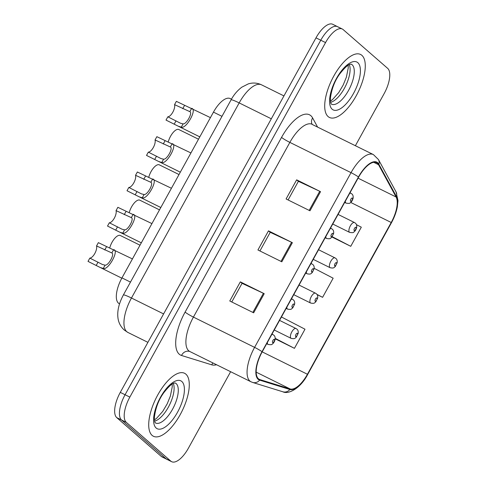 <?xml version="1.0" encoding="UTF-8"?>
<svg xmlns="http://www.w3.org/2000/svg" width="486" height="486" viewBox="0 0 486 486"><rect width="100%" height="100%" fill="white"/><g stroke="black" fill="none" stroke-linecap="round" stroke-linejoin="round"><path stroke-width="0.73" d="M119.544 303.835L119.252 303.689A21.955 9.07 -63.7 0 1 118.432 303.143A21.955 9.07 -63.7 0 1 121.962 277.889L213.463 112.126A21.955 9.07 -63.7 0 1 230.23 98.573L231.464 99.18M152.1 435.377A35.132 14.513 116.3 0 0 153.412 436.258A35.132 14.513 116.3 0 0 181.138 412.906A35.132 14.513 116.3 0 0 185.889 374.165A35.132 14.513 116.3 0 0 184.577 373.284A35.132 14.513 116.3 0 0 156.85 396.643A35.132 14.513 116.3 0 0 152.1 435.377A35.132 14.513 116.3 0 0 153.412 436.258A35.132 14.513 116.3 0 0 181.138 412.906A35.132 14.513 116.3 0 0 185.889 374.165A35.132 14.513 116.3 0 0 184.577 373.284A35.132 14.513 116.3 0 0 156.85 396.643A35.132 14.513 116.3 0 0 152.1 435.377M328.093 116.561A35.132 14.513 116.3 0 0 329.411 117.442A35.132 14.513 116.3 0 0 357.137 94.09A35.132 14.513 116.3 0 0 361.888 55.349A35.132 14.513 116.3 0 0 360.576 54.475A35.132 14.513 116.3 0 0 332.843 77.827A35.132 14.513 116.3 0 0 328.093 116.561A35.132 14.513 116.3 0 0 329.411 117.442A35.132 14.513 116.3 0 0 357.137 94.09A35.132 14.513 116.3 0 0 361.888 55.349A35.132 14.513 116.3 0 0 360.576 54.475A35.132 14.513 116.3 0 0 332.843 77.827A35.132 14.513 116.3 0 0 328.093 116.561M258.437 378.776A23.419 9.677 -63.7 0 1 262.197 351.84L358.644 177.129A23.419 9.677 -63.7 0 1 376.529 162.676A23.419 9.677 -63.7 0 1 378.539 164.705L396.108 197A23.419 9.677 -63.7 0 1 391.212 222.491L307.431 374.263A23.419 9.677 -63.7 0 1 290.142 388.958L259.907 379.602A23.419 9.677 -63.7 0 1 259.311 379.366A23.419 9.677 -63.7 0 1 258.437 378.776M258.151 379.287A24.008 9.914 116.3 0 0 259.664 380.137L289.893 389.493A24.008 9.914 116.3 0 0 307.614 374.427L391.4 222.655A24.008 9.914 116.3 0 0 396.418 196.52L378.849 164.232A24.008 9.914 116.3 0 0 358.455 176.971L262.015 351.676A24.008 9.914 116.3 0 0 258.151 379.287M355.4 145.685L384.14 93.622A21.955 9.07 116.3 0 0 387.67 68.368L343.146 29.579A21.955 9.07 116.3 0 0 342.326 29.032L337.545 26.663A21.955 9.07 116.3 0 0 320.778 40.217L125.072 394.741A21.955 9.07 116.3 0 0 121.543 419.995L166.06 458.784A21.955 9.07 116.3 0 0 166.886 459.337A21.955 9.07 116.3 0 1 166.06 458.784L121.543 419.995A21.955 9.07 116.3 0 1 125.072 394.741L320.778 40.217A21.955 9.07 116.3 0 1 337.545 26.663A21.955 9.07 116.3 0 1 338.365 27.216M288.089 199.959L298.386 181.308L319.739 191.277A5.856 0.577 28.9 0 1 320.541 191.666L296.648 179.838L286.084 198.968L309.983 210.796L320.541 191.666M298.368 181.339L296.648 179.838M231.767 301.982L242.064 283.326L263.418 293.301A5.856 0.577 28.9 0 1 264.22 293.684L240.327 281.862L229.769 300.992L253.662 312.814L264.22 293.684M242.046 283.356L240.327 281.862M259.925 250.97L270.222 232.32L291.582 242.289A5.856 0.577 28.9 0 1 292.384 242.678L268.485 230.85L257.926 249.98L281.819 261.802L292.384 242.678M270.204 232.351L268.485 230.85M342.326 29.032A21.955 9.07 116.3 0 0 325.553 42.586L129.847 397.105A21.955 9.07 116.3 0 0 126.317 422.358L170.841 461.153A21.955 9.07 116.3 0 0 171.661 461.7A21.955 9.07 116.3 0 0 188.428 448.147L230.631 371.705M275.204 338.821L294.437 348.341L304.995 329.21L281.443 316.981M331.962 237.016L350.752 246.317L361.317 227.187L356.445 224.66M317.072 294.595L322.595 297.329L333.153 278.199L314.193 268.351M322.595 297.329L316.921 294.382M294.437 348.341L275.216 338.359M350.752 246.317L332.224 236.694M337.545 26.663L332.764 24.3A21.955 9.07 116.3 0 0 315.997 37.853L120.291 392.378A21.955 9.07 116.3 0 0 116.761 417.632L161.285 456.421A21.955 9.07 116.3 0 0 162.105 456.968L171.661 461.7M111.829 252.951L96.544 245.934A7.32 3.025 -63.7 0 1 94.831 253.449A7.32 3.025 -63.7 0 1 89.831 258.102L88.015 261.389L100.159 267.464L103.275 268.448C108.257 270.574 119.471 250.266 113.639 249.67L111.829 252.951C114.933 253.984 108.433 265.757 105.085 265.168L103.275 268.448M89.831 258.102L102.54 264.548L105.085 265.168M96.544 245.934L98.36 242.648L132.429 258.923M132.964 241.706L120.018 235.358A10.978 4.538 -63.7 0 0 109.696 248.079M131.329 217.625L116.045 210.614A7.32 3.025 -63.7 0 1 114.332 218.123A7.32 3.025 -63.7 0 1 109.332 222.776L107.515 226.063L119.659 232.138L122.776 233.122C127.757 235.248 138.966 214.946 133.14 214.344L131.329 217.625C134.434 218.657 127.933 230.437 124.586 229.842L122.776 233.122M109.332 222.776L122.041 229.222L124.586 229.842M116.045 210.614L117.861 207.322L151.93 223.596M150.83 182.299L135.545 175.288A7.32 3.025 -63.7 0 1 133.832 182.797A7.32 3.025 -63.7 0 1 128.833 187.45L127.016 190.743L139.16 196.812L142.276 197.796C147.258 199.922 158.466 179.62 152.64 179.018L150.83 182.299C153.934 183.331 147.434 195.111 144.087 194.522L142.276 197.796M128.833 187.45L141.541 193.902L144.087 194.522M135.545 175.288L137.362 171.995L171.43 188.276M170.331 146.972L155.046 139.962A7.32 3.025 -63.7 0 1 153.333 147.477A7.32 3.025 -63.7 0 1 148.333 152.13L146.517 155.417L158.661 161.486L161.777 162.476C166.759 164.602 177.967 144.293 172.141 143.698L170.331 146.972C173.435 148.011 166.929 159.785 163.588 159.195L161.777 162.476M148.333 152.13L161.042 158.576L163.588 159.195M155.046 139.962L156.863 136.675L190.931 152.95M189.832 111.646L174.547 104.636A7.32 3.025 -63.7 0 1 172.828 112.151A7.32 3.025 -63.7 0 1 167.834 116.804L166.018 120.091L178.162 126.166L181.278 127.15C186.26 129.276 197.468 108.967 191.642 108.372L189.832 111.646C192.93 112.685 186.43 124.459 183.088 123.869L181.278 127.15M167.834 116.804L180.543 123.25L183.088 123.869M174.547 104.636L176.363 101.349L210.426 117.624M152.464 206.38L139.518 200.032A10.978 4.538 -63.7 0 0 129.197 212.753M171.965 171.054L159.019 164.705A10.978 4.538 -63.7 0 0 148.698 177.433M191.466 135.728L178.52 129.385A10.978 4.538 -63.7 0 0 168.199 142.106M130.479 282.105L121.962 277.889M221.981 116.342L213.463 112.126M281.546 137.392A7.32 0.717 -151.1 0 0 289.863 142.386L193.422 317.097A29.275 12.095 116.3 0 0 188.714 350.771A29.275 12.095 116.3 0 0 189.807 351.5L189.662 351.445A7.32 6.652 107.2 0 0 181.521 355.479A36.596 15.115 -63.7 0 1 185.105 312.097L281.546 137.392A36.596 15.115 -63.7 0 1 310.864 115.717A36.596 15.115 -63.7 0 1 312.632 117.97L317.504 126.931M312.225 124.319A29.275 12.095 116.3 0 0 289.863 142.386L351.038 172.658A29.275 12.095 -63.7 0 1 373.394 154.591L312.176 124.428M189.807 351.5L250.976 381.777A29.275 12.095 -63.7 0 1 249.883 381.042A29.275 12.095 -63.7 0 1 254.591 347.368A7.32 0.717 28.9 0 1 262.015 351.676M250.976 381.777L252.623 382.433A7.32 6.652 -72.8 0 0 259.664 380.137M252.623 382.433L282.852 391.789C288.569 394.76 300.64 388.156 307.632 374.554A7.32 0.717 -151.1 0 0 307.614 374.427M391.4 222.655A7.32 0.717 28.9 0 1 391.418 222.782C394.31 217.509 396.284 212.218 397.335 206.908L397.985 200.59L396.029 191.849L378.46 159.554L373.394 154.591M396.418 196.52A7.32 6.403 -28.6 0 0 396.029 191.849M282.852 391.789A7.32 6.652 -72.8 0 0 289.893 389.493M378.849 164.232A7.32 6.403 -28.6 0 0 378.46 159.554M358.455 176.971A7.32 0.717 -151.1 0 0 351.038 172.658L254.591 347.368L193.422 317.097A7.32 0.717 -151.1 0 1 185.105 312.097M216.562 364.743A36.596 15.115 -63.7 0 1 211.756 364.834L181.521 355.479M325.553 42.586L315.997 37.853M129.847 397.105L120.291 392.378M126.317 422.358L116.761 417.632M170.841 461.153L161.285 456.421M211.756 364.834A7.32 6.652 107.2 0 1 212.965 362.963M312.073 124.222A7.32 6.403 151.4 0 1 312.632 117.97M391.212 222.491L350.71 202.443M396.108 197L358.073 178.174M378.539 164.705L373.698 162.312M259.907 379.602L258.759 379.037M290.142 388.958L256.171 372.148M307.431 374.263L262.185 351.87M291.582 242.289L281.023 261.407M263.418 293.301L252.866 312.419M319.739 191.277L309.181 210.402M271.31 118.803L239.179 102.904A14.635 1.44 -151.1 0 0 231.05 99.909C233.778 94.819 237.356 90.578 241.791 87.194L248.273 83.902C252.829 82.505 257.252 82.814 261.541 84.831A29.275 12.095 116.3 0 0 239.179 102.904L131.469 298.015A29.275 12.095 116.3 0 0 126.767 331.689A29.275 12.095 116.3 0 0 127.861 332.424L147.908 342.344M163.6 313.92L131.469 298.015A14.635 1.44 -151.1 0 0 123.341 295.026L231.05 99.909M266.674 343.736L268.065 344.422A5.492 2.266 -63.7 0 1 267.859 344.288A5.492 2.266 -63.7 0 1 267.33 342.551M272.61 342.575A1.829 0.753 116.3 0 0 274.074 341.494A1.829 0.753 116.3 0 0 274.365 339.386A1.829 0.753 116.3 0 0 272.901 340.473A1.829 0.753 116.3 0 0 272.61 342.575M271.656 334.708A5.492 2.266 -63.7 0 1 272.938 334.587L271.984 334.113M98.026 262.154L96.21 265.447M106.556 246.7L104.739 249.992M290.92 338.22A5.492 2.266 -63.7 0 1 291.661 332.169A5.492 2.266 -63.7 0 1 295.992 328.518L296.843 329.083C297.967 329.945 298.416 331.367 298.191 333.353L296.314 337.163C294.984 338.007 295.3 339.24 291.126 338.359A5.492 2.266 -63.7 0 1 290.92 338.22M297.426 333.323A1.829 0.753 116.3 0 0 295.962 334.404A1.829 0.753 116.3 0 0 295.664 336.512A1.829 0.753 116.3 0 0 297.134 335.425A1.829 0.753 116.3 0 0 297.426 333.323M155.514 422.99A22.307 9.216 116.3 0 0 173.125 408.161A22.307 9.216 116.3 0 0 176.139 383.563A22.307 9.216 116.3 0 0 175.306 383.004L174.996 382.968C175.063 383.782 173.854 380.003 163.843 392.633C158.819 399.486 155.672 407.626 154.408 417.049C154.542 424.248 155.447 422.085 155.453 422.948L155.514 422.99M154.657 421.143A22.307 9.216 116.3 0 0 169.486 405.014A22.307 9.216 116.3 0 0 173.314 383.448M181.837 381.51A26.7 11.032 116.3 0 0 160.447 397.323A26.7 11.032 116.3 0 0 156.158 428.032A26.7 11.032 116.3 0 0 177.542 412.219A26.7 11.032 116.3 0 0 181.837 381.51M286.175 308.41L287.566 309.096A5.492 2.266 -63.7 0 1 287.36 308.962A5.492 2.266 -63.7 0 1 286.831 307.225M292.104 307.249A1.829 0.753 116.3 0 0 293.574 306.168A1.829 0.753 116.3 0 0 293.866 304.066A1.829 0.753 116.3 0 0 292.402 305.147A1.829 0.753 116.3 0 0 292.104 307.249M291.157 299.382A5.492 2.266 -63.7 0 1 292.432 299.261L291.485 298.793M117.527 226.834L115.711 230.121M126.056 211.38L124.24 214.666M305.676 273.083L307.067 273.776A5.492 2.266 -63.7 0 1 306.86 273.636A5.492 2.266 -63.7 0 1 306.332 271.899M311.605 271.929A1.829 0.753 116.3 0 0 313.075 270.842A1.829 0.753 116.3 0 0 313.367 268.74A1.829 0.753 116.3 0 0 311.903 269.821A1.829 0.753 116.3 0 0 311.605 271.929M310.657 264.056A5.492 2.266 -63.7 0 1 311.933 263.934L310.985 263.467M137.028 191.508L135.211 194.795M145.557 176.054L143.741 179.34M325.177 237.763L326.568 238.45A5.492 2.266 -63.7 0 1 326.361 238.31A5.492 2.266 -63.7 0 1 325.833 236.573M331.106 236.603A1.829 0.753 116.3 0 0 332.576 235.516A1.829 0.753 116.3 0 0 332.867 233.414A1.829 0.753 116.3 0 0 331.403 234.495A1.829 0.753 116.3 0 0 331.106 236.603M330.158 228.73A5.492 2.266 -63.7 0 1 331.434 228.608L330.486 228.141M156.522 156.182L154.712 159.469M165.058 140.727L163.241 144.014M344.677 202.437L346.068 203.124A5.492 2.266 -63.7 0 1 345.862 202.99A5.492 2.266 -63.7 0 1 345.333 201.253M350.606 201.277A1.829 0.753 116.3 0 0 352.077 200.196A1.829 0.753 116.3 0 0 352.368 198.088A1.829 0.753 116.3 0 0 350.904 199.175A1.829 0.753 116.3 0 0 350.606 201.277M349.659 193.41A5.492 2.266 -63.7 0 1 350.935 193.288L349.987 192.814M176.023 120.856L174.213 124.149M184.559 105.401L182.742 108.694M310.42 302.893A5.492 2.266 -63.7 0 1 311.162 296.843A5.492 2.266 -63.7 0 1 315.493 293.192L316.343 293.763C317.461 294.619 317.911 296.041 317.692 298.027L315.815 301.836C314.485 302.681 314.8 303.914 310.627 303.033A5.492 2.266 -63.7 0 1 310.42 302.893M316.927 297.997A1.829 0.753 116.3 0 0 315.463 299.078A1.829 0.753 116.3 0 0 315.165 301.186A1.829 0.753 116.3 0 0 316.635 300.099A1.829 0.753 116.3 0 0 316.927 297.997M329.921 267.573A5.492 2.266 -63.7 0 1 330.662 261.517A5.492 2.266 -63.7 0 1 334.994 257.872L335.844 258.437C336.962 259.293 337.412 260.721 337.193 262.707L335.316 266.516C333.985 267.355 334.301 268.588 330.128 267.707A5.492 2.266 -63.7 0 1 329.921 267.573M336.427 262.671A1.829 0.753 116.3 0 0 334.963 263.758A1.829 0.753 116.3 0 0 334.666 265.86A1.829 0.753 116.3 0 0 336.136 264.779A1.829 0.753 116.3 0 0 336.427 262.671M349.422 232.247A5.492 2.266 -63.7 0 1 350.163 226.197A5.492 2.266 -63.7 0 1 354.494 222.545L355.345 223.11C356.463 223.973 356.912 225.395 356.694 227.381C356.068 229.744 355.072 231.324 353.699 232.12C353.541 232.721 352.18 232.806 349.628 232.381A5.492 2.266 -63.7 0 1 349.422 232.247M355.928 227.351A1.829 0.753 116.3 0 0 354.464 228.432A1.829 0.753 116.3 0 0 354.166 230.534A1.829 0.753 116.3 0 0 355.637 229.453A1.829 0.753 116.3 0 0 355.928 227.351M331.513 104.174A22.307 9.216 116.3 0 0 349.118 89.345A22.307 9.216 116.3 0 0 352.137 64.747A22.307 9.216 116.3 0 0 351.299 64.188L350.989 64.152C351.062 64.966 349.853 61.187 339.836 73.817C334.811 80.676 331.671 88.81 330.407 98.233C330.535 105.432 331.44 103.269 331.452 104.132L331.513 104.174M330.65 102.327A22.307 9.216 116.3 0 0 345.485 86.204A22.307 9.216 116.3 0 0 349.306 64.632M357.83 62.694A26.7 11.032 116.3 0 0 336.44 78.507A26.7 11.032 116.3 0 0 332.151 109.216A26.7 11.032 116.3 0 0 353.541 93.403A26.7 11.032 116.3 0 0 357.83 62.694M307.632 374.554L391.418 222.782M127.861 332.424L124.191 329.976C119.179 325.286 118.189 320.159 117.928 317.607C117.144 310.852 118.949 303.325 123.341 295.026M261.541 84.831L283.945 95.918M100.675 267.707L121.804 278.168M268.065 344.422C270.623 344.847 271.978 344.762 272.136 344.161C273.509 343.365 274.505 341.786 275.131 339.422C275.355 337.436 274.906 336.008 273.782 335.152L272.938 334.587M132.964 241.712L140.004 245.199M279.565 320.389L295.992 328.518M274.25 330.006L291.126 338.359M154.457 419.874L156.577 418.331L162.743 411.375L167.214 403.799L170.373 396.054L172.232 386.892L172.184 384.049M120.176 232.387L141.305 242.842M287.566 309.096C291.74 309.977 291.424 308.744 292.754 307.905L294.631 304.096C294.856 302.11 294.407 300.688 293.283 299.826L292.432 299.261M139.676 197.061L160.805 207.516M307.067 273.776C311.24 274.657 310.925 273.424 312.255 272.579L314.132 268.77C314.351 266.784 313.901 265.362 312.784 264.499L311.933 263.934M159.177 161.735L180.306 172.19M326.568 238.45C330.741 239.331 330.425 238.097 331.756 237.253L333.633 233.444C333.852 231.458 333.402 230.036 332.284 229.179L331.434 228.608M178.678 126.409L199.807 136.87M346.068 203.124C348.62 203.549 349.981 203.464 350.139 202.862C351.512 202.067 352.508 200.487 353.134 198.124C353.352 196.137 352.903 194.71 351.785 193.853L350.935 193.288M152.464 206.386L159.505 209.873M299.066 285.063L315.493 293.192M293.751 294.68L310.627 303.033M171.965 171.06L179.006 174.547M318.567 249.737L334.994 257.872M313.251 259.36L330.128 267.707M191.466 135.734L198.507 139.221M338.062 214.411L354.494 222.545M332.752 224.034L349.628 232.381M330.45 101.064L332.57 99.515L338.742 92.559L343.207 84.989L346.366 77.238L348.225 68.076L348.183 65.239"/></g></svg>
